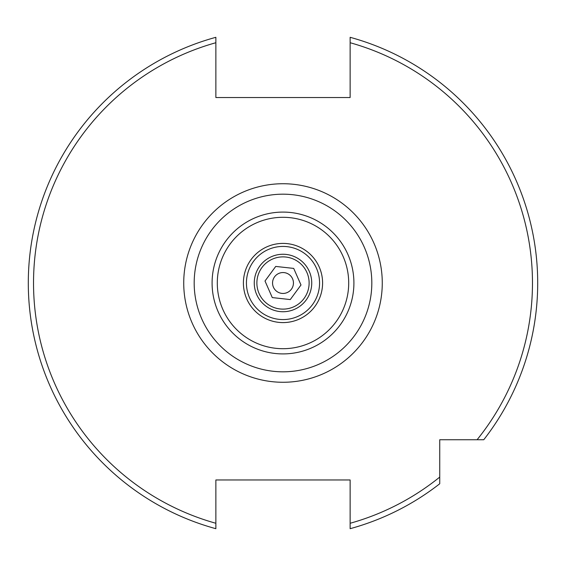 <?xml version="1.0" encoding="UTF-8"?>
<svg xmlns="http://www.w3.org/2000/svg" width="566" height="566" viewBox="0 0 566 566"><rect width="100%" height="100%" fill="white"/><g stroke="black" fill="none" stroke-linecap="round" stroke-linejoin="round"><path stroke-width="0.85" d="M311.739 283A28.739 28.739 0 0 0 283 254.261A28.739 28.739 0 0 0 254.261 283A28.739 28.739 0 0 0 283 311.739A28.739 28.739 0 0 0 311.739 283M371.82 283A88.82 88.82 0 0 1 283 371.82A88.82 88.82 0 0 1 194.18 283A88.82 88.82 0 0 1 283 194.18A88.82 88.82 0 0 1 371.82 283M243.408 283A39.592 39.592 0 0 1 283 243.408A39.592 39.592 0 0 1 322.592 283A39.592 39.592 0 0 1 283 322.592A39.592 39.592 0 0 1 243.408 283M246.429 283A36.571 36.571 0 0 1 283 246.429A36.571 36.571 0 0 1 319.571 283A36.571 36.571 0 0 1 283 319.571A36.571 36.571 0 0 1 246.429 283M215.865 525.149L215.865 523.274A249.479 249.479 0 0 1 215.865 42.726L215.865 37.306A254.7 254.7 0 0 0 215.865 528.694L215.865 523.274L215.865 528.694A254.7 254.7 0 0 1 215.865 37.306L215.865 97.529L350.135 97.529L350.135 37.306A254.7 254.7 0 0 1 483.76 439.74L439.74 439.74L439.74 483.76A254.7 254.7 0 0 1 350.135 528.694L350.135 528.418M537.7 283A254.7 254.7 0 0 1 483.76 439.74L477.088 439.74A249.479 249.479 0 0 0 350.135 42.726L350.135 37.306M215.865 523.274L215.865 479.968L350.135 479.968L350.135 528.694A254.7 254.7 0 0 0 439.74 483.76L439.74 477.088A249.479 249.479 0 0 1 350.135 523.274M285.865 257.035A26.121 26.121 0 0 0 257.035 280.135A26.121 26.121 0 0 0 280.135 308.965A26.121 26.121 0 0 0 308.965 285.865A26.121 26.121 0 0 0 285.865 257.035M281.854 293.386A10.45 10.45 0 0 0 293.386 284.146A10.45 10.45 0 0 0 284.146 272.614A10.45 10.45 0 0 0 272.614 281.854A10.45 10.45 0 0 0 281.854 293.386M290.273 299.57L300.992 284.988L293.712 268.411L275.727 266.43L265.008 281.012L272.288 297.589L290.273 299.57M353.913 283A70.913 70.913 0 0 1 283 353.913A70.913 70.913 0 0 1 212.087 283A70.913 70.913 0 0 1 283 212.087A70.913 70.913 0 0 1 353.913 283M348.706 283A65.706 65.706 0 0 1 283 348.706A65.706 65.706 0 0 1 217.294 283A65.706 65.706 0 0 1 283 217.294A65.706 65.706 0 0 1 348.706 283M183.731 283A99.269 99.269 0 0 1 283 183.731A99.269 99.269 0 0 1 382.269 283A99.269 99.269 0 0 1 283 382.269A99.269 99.269 0 0 1 183.731 283"/></g></svg>
